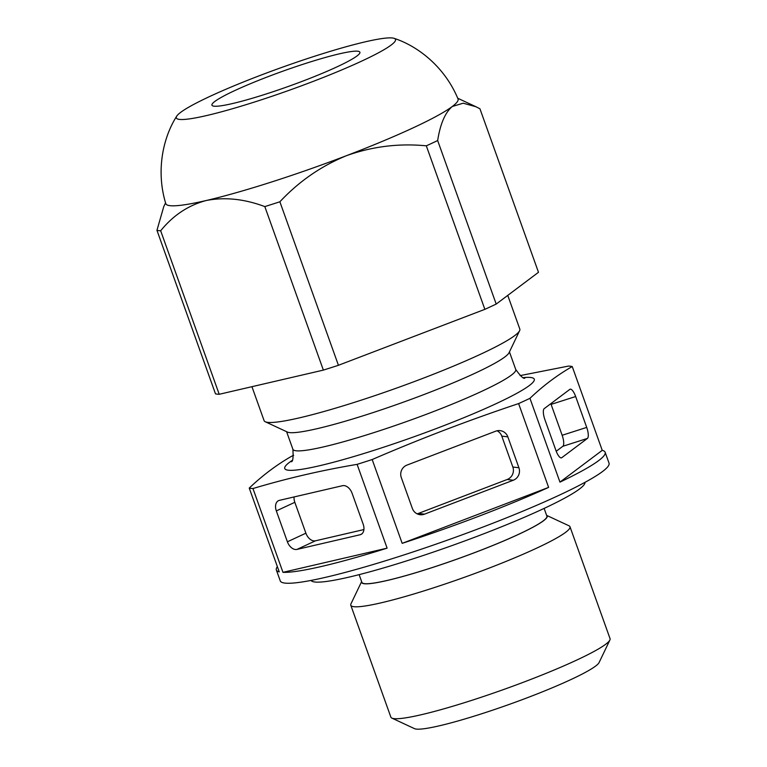 <?xml version="1.0" encoding="UTF-8"?>
<svg xmlns="http://www.w3.org/2000/svg" width="767" height="767" viewBox="0 0 767 767"><rect width="100%" height="100%" fill="white"/><g stroke="black" fill="none" stroke-linecap="round" stroke-linejoin="round"><path stroke-width="1.15" d="M219.209 394.286L323.367 370.106L264.816 206.591C244.309 198.912 224.779 196.889 206.237 200.513C188.356 205.259 173.16 215.345 160.667 230.771L219.209 394.286A174.617 18.015 160.3 0 1 215.489 393.835L156.947 230.321L163.774 206.572L165.557 202.862M520.074 375.619L568.51 366.08A174.617 18.015 160.3 0 1 572.23 366.54C557.388 375.034 543.295 385.628 529.949 398.313A174.617 18.015 160.3 0 1 518.607 403.586C469.059 420.134 420.249 438.782 372.177 459.538A174.617 18.015 160.3 0 1 357.106 464.361C321.641 470.324 286.925 478.378 252.957 488.541A174.617 18.015 160.3 0 1 249.237 488.08C262.582 475.396 276.676 464.802 291.518 456.307A174.617 18.015 160.3 0 1 293.656 455.291M496.201 304.068L538.482 272.295L479.941 108.77L475.952 106.738L463.191 103.2L452.29 106.488C445.148 112.557 440.268 123.909 437.66 140.553L496.201 304.068A174.617 18.015 160.3 0 1 484.859 309.341L338.429 365.293A174.617 18.015 160.3 0 1 323.367 370.106M338.429 365.293L279.878 201.779C298.929 181.405 321.162 166.027 346.588 155.634C372.426 146.439 398.993 143.17 426.318 145.826L484.859 309.341M544.896 419.645L555.96 450.536A9.703 3.049 72.3 0 0 561.473 457.851A9.703 3.049 72.3 0 0 561.77 457.688L587.407 438.427A9.703 3.049 72.3 0 0 586.717 427.411L575.662 396.529A9.703 3.049 72.3 0 0 570.14 389.214A9.703 3.049 72.3 0 0 569.843 389.368L544.206 408.638A9.703 3.049 72.3 0 0 544.896 419.645M572.23 366.54L602.239 450.344L559.958 482.117A174.617 18.015 -19.7 0 0 605.134 452.252A174.617 18.015 -19.7 0 0 602.239 450.344M529.949 398.313L559.958 482.117M249.237 488.08L279.246 571.885A174.617 18.015 -19.7 0 1 276.35 569.977A174.617 18.015 -19.7 0 1 277.376 566.66M294.097 496.949A9.703 6.404 -114.9 0 0 294.825 502.308L305.889 533.19A9.703 6.404 -114.9 0 0 315.458 540.812L363.913 529.566M342.542 485.693L279.399 500.352A9.703 6.404 -114.9 0 0 278.555 500.64A9.703 6.404 -114.9 0 0 276.331 510.908L287.395 541.79A9.703 6.404 -114.9 0 0 296.963 549.412L360.107 534.752A9.703 6.404 -114.9 0 0 360.95 534.465A9.703 6.404 -114.9 0 0 363.175 524.197L352.111 493.315A9.703 6.404 -114.9 0 0 342.542 485.693M556.228 451.255L562.844 446.279A9.703 3.049 72.3 0 0 562.153 435.272L551.099 404.382A9.703 3.049 72.3 0 0 550.831 403.663M417.095 513.813A9.703 9.453 97 0 0 418.427 513.42L507.217 479.49A9.703 9.453 97 0 0 512.845 467.017L501.791 436.126A9.703 9.453 97 0 0 497.054 430.776M495.722 431.179L406.932 465.109A9.703 9.453 97 0 0 401.304 477.582L412.368 508.473A9.703 9.453 97 0 0 424.496 514.158L513.286 480.238A9.703 9.453 97 0 0 518.914 467.755L507.85 436.874A9.703 9.453 97 0 0 495.722 431.179M402.176 543.343L548.616 487.39A174.617 18.015 -19.7 0 1 402.176 543.343L372.177 459.538M518.607 403.586L548.616 487.39M282.965 572.335L387.114 548.156A174.617 18.015 -19.7 0 1 282.965 572.335L252.957 488.541M279.878 201.779A174.617 18.015 160.3 0 1 264.816 206.591M160.667 230.771A174.617 18.015 160.3 0 1 156.947 230.321M394.123 38.35C418.955 46.442 445.272 67.927 458.033 98.981A155.212 16.011 160.3 0 1 452.29 106.488A155.212 16.011 160.3 0 1 346.588 155.634A155.212 16.011 160.3 0 1 206.237 200.513A155.212 16.011 160.3 0 1 165.787 203.629C155.931 171.52 162.633 138.223 176.688 116.21A116.411 12.013 160.3 0 1 259.927 75.511A116.411 12.013 160.3 0 1 394.123 38.35A116.411 12.013 160.3 0 1 289.964 90.007A116.411 12.013 160.3 0 1 176.688 116.21M437.66 140.553A174.617 18.015 160.3 0 1 426.318 145.826M507.754 295.381L519.815 329.072A135.807 14.007 160.3 0 1 519.614 330.682L509.058 352.715A118.348 12.214 160.3 0 1 401.918 402.694A118.348 12.214 160.3 0 1 287.414 432.07L265.267 421.754A135.807 14.007 160.3 0 1 264.088 420.632L251.94 386.693M519.614 330.682A135.807 14.007 160.3 0 1 396.673 388.044A135.807 14.007 160.3 0 1 265.267 421.754M268.373 76.547A78.579 8.111 160.3 0 1 359.56 53.527A78.579 8.111 160.3 0 1 288.651 86.335A78.579 8.111 160.3 0 1 213.025 105.99A78.579 8.111 160.3 0 1 268.373 76.547M361.631 581.626A98.559 10.172 160.3 0 0 457.832 558.836A98.559 10.172 160.3 0 0 546.631 515.386L568.97 525.779A116.411 12.013 160.3 0 1 569.986 526.737L610.053 638.652A116.411 12.013 160.3 0 1 609.88 640.042L599.085 662.563A98.559 10.172 160.3 0 1 509.873 704.183A98.559 10.172 160.3 0 1 414.506 728.65L391.87 718.104A116.411 12.013 160.3 0 1 390.863 717.135L350.787 605.221A116.411 12.013 160.3 0 1 350.96 603.84L361.621 581.597M609.88 640.042A116.411 12.013 160.3 0 1 504.504 689.207A116.411 12.013 160.3 0 1 391.87 718.104M569.986 526.737A116.411 12.013 160.3 0 1 464.438 577.283A116.411 12.013 160.3 0 1 350.787 605.221M544.129 508.406L546.9 516.143A98.253 10.134 160.3 0 1 457.822 558.807A98.253 10.134 160.3 0 1 361.899 582.383L359.129 574.646M584.962 482.357A145.509 15.014 160.3 0 1 452.961 545.232A145.509 15.014 160.3 0 1 311.038 580.437M605.134 452.252L609.036 463.153A174.617 18.015 160.3 0 1 450.718 538.971A174.617 18.015 160.3 0 1 280.252 580.878L276.35 569.977M357.106 464.361L387.114 548.156M523.583 377.604A132.518 13.672 160.3 0 1 414.113 436.73A132.518 13.672 160.3 0 1 291.987 460.536M361.708 534.005L360.107 534.752M315.458 540.812L296.963 549.412M305.889 533.19L287.395 541.79M294.825 502.308L276.331 510.908M551.099 404.382L575.662 396.529M562.153 435.272L586.717 427.411M562.844 446.279L587.407 438.427M561.147 457.889L561.77 457.688M501.791 436.126L507.85 436.874M512.845 467.017L518.914 467.755M507.217 479.49L513.286 480.238M418.427 513.42L424.496 514.158M509.441 351.9L515.74 369.483A118.348 12.214 160.3 0 1 408.428 420.882A118.348 12.214 160.3 0 1 292.898 449.28L286.599 431.696M457.736 98.243L475.952 106.738M291.153 461.676C292.85 462.06 293.425 457.918 292.898 449.28M515.74 369.483C520.851 376.539 523.928 379.368 524.954 377.968"/></g></svg>
